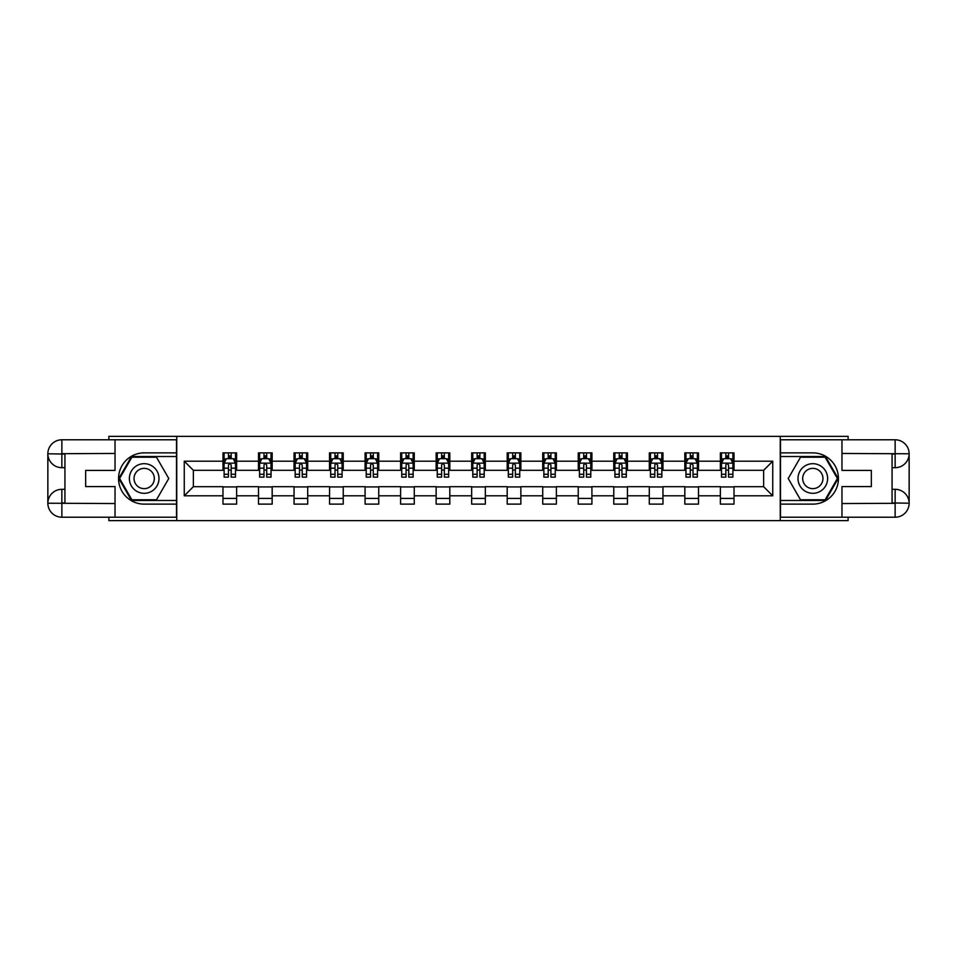 <?xml version="1.0" encoding="UTF-8"?>
<svg xmlns="http://www.w3.org/2000/svg" width="957" height="957" viewBox="0 0 957 957"><rect width="100%" height="100%" fill="white"/><g stroke="black" fill="none" stroke-linecap="round" stroke-linejoin="round"><path stroke-width="1.44" d="M108.883 517.211L108.883 520.632L848.117 520.632L848.117 517.211M848.117 439.789L848.117 436.368L780.254 436.368L780.254 520.632M780.254 436.368L108.883 436.368L108.883 439.789M176.746 520.632L176.746 436.368M734.019 461.19L734.019 452.876L720.358 452.876L720.358 461.19L698.49 461.19L698.49 452.876L684.829 452.876L684.829 461.19L662.962 461.19L662.962 452.876L649.301 452.876L649.301 461.19L627.445 461.19L627.445 452.876L613.772 452.876L613.772 461.19L591.916 461.19L591.916 452.876L578.243 452.876L578.243 461.19L556.388 461.19L556.388 452.876L542.727 452.876L542.727 461.19L520.859 461.19L520.859 452.876L507.198 452.876L507.198 461.19L485.331 461.19L485.331 452.876L471.669 452.876L471.669 461.19L449.802 461.19L449.802 452.876L436.141 452.876L436.141 461.19L414.273 461.19L414.273 452.876L400.612 452.876L400.612 461.19L378.757 461.19L378.757 452.876L365.084 452.876L365.084 461.19L343.228 461.19L343.228 452.876L329.555 452.876L329.555 461.19L307.699 461.19L307.699 452.876L294.038 452.876L294.038 461.19L272.171 461.19L272.171 452.876L258.51 452.876L258.51 461.19L236.642 461.19L236.642 452.876L222.981 452.876L222.981 461.19L184.258 461.19L184.258 495.81L193.374 486.694L222.981 486.694L222.981 504.124L236.642 504.124L236.642 486.694L258.51 486.694L258.51 504.124L272.171 504.124L272.171 486.694L294.038 486.694L294.038 504.124L307.699 504.124L307.699 486.694L329.555 486.694L329.555 504.124L343.228 504.124L343.228 486.694L365.084 486.694L365.084 504.124L378.757 504.124L378.757 486.694L400.612 486.694L400.612 504.124L414.273 504.124L414.273 486.694L436.141 486.694L436.141 504.124L449.802 504.124L449.802 486.694L471.669 486.694L471.669 504.124L485.331 504.124L485.331 486.694L507.198 486.694L507.198 504.124L520.859 504.124L520.859 486.694L542.727 486.694L542.727 504.124L556.388 504.124L556.388 486.694L578.243 486.694L578.243 504.124L591.916 504.124L591.916 486.694L613.772 486.694L613.772 504.124L627.445 504.124L627.445 486.694L649.301 486.694L649.301 504.124L662.962 504.124L662.962 486.694L684.829 486.694L684.829 504.124L698.49 504.124L698.49 486.694L720.358 486.694L720.358 504.124L734.019 504.124L734.019 486.694L763.626 486.694L763.626 470.306L734.019 470.306L734.019 461.19L772.742 461.19L772.742 495.81L734.019 495.81M720.358 495.81L698.49 495.81M684.829 495.81L662.962 495.81M649.301 495.81L627.445 495.81M613.772 495.81L591.916 495.81M578.243 495.81L556.388 495.81M542.727 495.81L520.859 495.81M507.198 495.81L485.331 495.81M471.669 495.81L449.802 495.81M436.141 495.81L414.273 495.81M400.612 495.81L378.757 495.81M365.084 495.81L343.228 495.81M329.555 495.81L307.699 495.81M294.038 495.81L272.171 495.81M258.51 495.81L236.642 495.81M222.981 495.81L184.258 495.81M720.358 461.19L720.358 470.306L698.49 470.306L698.49 461.19M684.829 461.19L684.829 470.306L662.962 470.306L662.962 461.19M649.301 461.19L649.301 470.306L627.445 470.306L627.445 461.19M613.772 461.19L613.772 470.306L591.916 470.306L591.916 461.19M578.243 461.19L578.243 470.306L556.388 470.306L556.388 461.19M542.727 461.19L542.727 470.306L520.859 470.306L520.859 461.19M507.198 461.19L507.198 470.306L485.331 470.306L485.331 461.19M471.669 461.19L471.669 470.306L449.802 470.306L449.802 461.19M436.141 461.19L436.141 470.306L414.273 470.306L414.273 461.19M400.612 461.19L400.612 470.306L378.757 470.306L378.757 461.19M365.084 461.19L365.084 470.306L343.228 470.306L343.228 461.19M329.555 461.19L329.555 470.306L307.699 470.306L307.699 461.19M294.038 461.19L294.038 470.306L272.171 470.306L272.171 461.19M258.51 461.19L258.51 470.306L236.642 470.306L236.642 461.19M222.981 461.19L222.981 470.306L193.374 470.306L184.258 461.19M193.374 470.306L193.374 486.694M772.742 495.81L763.626 486.694M763.626 470.306L772.742 461.19M222.981 458.57L224.117 458.57M228.448 458.57L231.175 458.57M235.506 458.57L236.642 458.57M222.981 470.078L224.117 470.078M228.448 470.078L231.175 470.078M235.506 470.078L236.642 470.078M222.981 486.922L236.642 486.922M222.981 498.43L236.642 498.43M258.51 486.922L272.171 486.922M258.51 498.43L272.171 498.43M258.51 458.57L259.646 458.57M263.976 458.57L266.704 458.57M271.034 458.57L272.171 458.57M258.51 470.078L259.646 470.078M263.976 470.078L266.704 470.078M271.034 470.078L272.171 470.078M294.038 486.922L307.699 486.922M294.038 498.43L307.699 498.43M294.038 458.57L295.175 458.57M299.493 458.57L302.233 458.57M306.563 458.57L307.699 458.57M294.038 470.078L295.175 470.078M299.493 470.078L302.233 470.078M306.563 470.078L307.699 470.078M329.555 486.922L343.228 486.922M329.555 498.43L343.228 498.43M329.555 458.57L330.703 458.57M335.022 458.57L337.761 458.57M342.092 458.57L343.228 458.57M329.555 470.078L330.703 470.078M335.022 470.078L337.761 470.078M342.092 470.078L343.228 470.078M365.084 486.922L378.757 486.922M365.084 498.43L378.757 498.43M365.084 458.57L366.22 458.57M370.55 458.57L373.29 458.57M377.608 458.57L378.757 458.57M365.084 470.078L366.22 470.078M370.55 470.078L373.29 470.078M377.608 470.078L378.757 470.078M400.612 486.922L414.273 486.922M400.612 498.43L414.273 498.43M400.612 458.57L401.749 458.57M406.079 458.57L408.818 458.57M413.137 458.57L414.273 458.57M400.612 470.078L401.749 470.078M406.079 470.078L408.818 470.078M413.137 470.078L414.273 470.078M436.141 486.922L449.802 486.922M436.141 498.43L449.802 498.43M436.141 458.57L437.277 458.57M441.608 458.57L444.335 458.57M448.666 458.57L449.802 458.57M436.141 470.078L437.277 470.078M441.608 470.078L444.335 470.078M448.666 470.078L449.802 470.078M471.669 486.922L485.331 486.922M471.669 498.43L485.331 498.43M471.669 458.57L472.806 458.57M477.136 458.57L479.864 458.57M484.194 458.57L485.331 458.57M471.669 470.078L472.806 470.078M477.136 470.078L479.864 470.078M484.194 470.078L485.331 470.078M507.198 486.922L520.859 486.922M507.198 498.43L520.859 498.43M507.198 458.57L508.334 458.57M512.665 458.57L515.392 458.57M519.723 458.57L520.859 458.57M507.198 470.078L508.334 470.078M512.665 470.078L515.392 470.078M519.723 470.078L520.859 470.078M542.727 486.922L556.388 486.922M542.727 498.43L556.388 498.43M542.727 458.57L543.863 458.57M548.182 458.57L550.921 458.57M555.251 458.57L556.388 458.57M542.727 470.078L543.863 470.078M548.182 470.078L550.921 470.078M555.251 470.078L556.388 470.078M578.243 486.922L591.916 486.922M578.243 498.43L591.916 498.43M578.243 458.57L579.392 458.57M583.71 458.57L586.45 458.57M590.78 458.57L591.916 458.57M578.243 470.078L579.392 470.078M583.71 470.078L586.45 470.078M590.78 470.078L591.916 470.078M613.772 486.922L627.445 486.922M613.772 498.43L627.445 498.43M613.772 458.57L614.908 458.57M619.239 458.57L621.978 458.57M626.297 458.57L627.445 458.57M613.772 470.078L614.908 470.078M619.239 470.078L621.978 470.078M626.297 470.078L627.445 470.078M649.301 486.922L662.962 486.922M649.301 498.43L662.962 498.43M649.301 458.57L650.437 458.57M654.767 458.57L657.507 458.57M661.825 458.57L662.962 458.57M649.301 470.078L650.437 470.078M654.767 470.078L657.507 470.078M661.825 470.078L662.962 470.078M684.829 486.922L698.49 486.922M684.829 498.43L698.49 498.43M684.829 458.57L685.966 458.57M690.296 458.57L693.024 458.57M697.354 458.57L698.49 458.57M684.829 470.078L685.966 470.078M690.296 470.078L693.024 470.078M697.354 470.078L698.49 470.078M720.358 486.922L734.019 486.922M720.358 498.43L734.019 498.43M720.358 458.57L721.494 458.57M725.825 458.57L728.552 458.57M732.883 458.57L734.019 458.57M720.358 470.078L721.494 470.078M725.825 470.078L728.552 470.078M732.883 470.078L734.019 470.078M231.175 455.843L228.448 455.843M235.506 474.277L231.175 474.277L231.175 477.136L235.506 477.136L235.506 463.236L233.233 458.69L226.39 458.69L224.117 463.236L224.117 477.136L228.448 477.136L228.448 474.277L224.117 474.277M224.117 463.236L224.117 452.876M235.506 463.236L235.506 452.876M228.448 458.69L228.448 452.876M231.175 452.876L231.175 458.69M231.175 474.277L231.175 464.946L229.668 463.595L228.46 464.767L228.448 474.277M151.589 465.676A14.798 14.798 0 0 0 131.36 471.095A14.798 14.798 0 0 0 136.779 491.324A14.798 14.798 0 0 0 157.008 485.905A14.798 14.798 0 0 0 151.589 465.676M149.244 469.72A10.132 10.132 0 0 0 135.404 473.428A10.132 10.132 0 0 0 139.112 487.28A10.132 10.132 0 0 0 152.964 483.572A10.132 10.132 0 0 0 149.244 469.72M156.481 499.793L131.887 499.793L119.601 478.5L131.887 457.207L156.481 457.207L168.767 478.5L156.481 499.793M820.221 465.676A14.798 14.798 0 0 0 799.992 471.095A14.798 14.798 0 0 0 805.411 491.324A14.798 14.798 0 0 0 825.64 485.905A14.798 14.798 0 0 0 820.221 465.676M817.888 469.72A10.132 10.132 0 0 0 804.036 473.428A10.132 10.132 0 0 0 807.756 487.28A10.132 10.132 0 0 0 821.596 483.572A10.132 10.132 0 0 0 817.888 469.72M825.113 499.793L800.519 499.793L788.233 478.5L800.519 457.207L825.113 457.207L837.399 478.5L825.113 499.793M64.932 467.686L61.858 467.686A14.008 14.008 0 0 1 47.85 453.785A14.008 14.008 0 0 1 61.858 439.789L176.519 439.789L176.519 452.876L144.184 452.876A25.624 25.624 0 0 0 118.56 478.5A25.624 25.624 0 0 0 144.184 504.124L176.519 504.124L176.519 517.211L61.858 517.211A14.008 14.008 0 0 1 47.85 503.215A14.008 14.008 0 0 1 61.858 489.314L64.932 489.314M176.519 504.124L176.519 452.876M115.031 439.789L115.031 470.413L85.651 470.413L85.651 486.587L115.031 486.587L115.031 517.211M61.858 467.686A14.008 14.008 0 0 1 47.85 453.785L61.858 454.013L61.858 467.686A14.008 14.008 0 0 1 47.85 453.785L47.85 503.215L115.031 503.549M61.858 503.549L61.858 517.211A14.008 14.008 0 0 1 47.85 503.215A14.008 14.008 0 0 1 61.858 489.314L61.858 502.987L64.932 502.987L64.932 454.013L61.858 454.013M176.519 456.525L131.492 456.525L118.812 478.5L131.492 500.475L176.519 500.475M892.068 489.314L895.142 489.314A14.008 14.008 0 0 1 909.15 503.215A14.008 14.008 0 0 1 895.142 517.211L780.481 517.211L780.481 504.124L812.816 504.124A25.624 25.624 0 0 0 838.44 478.5A25.624 25.624 0 0 0 812.816 452.876L780.481 452.876L780.481 439.789L895.142 439.789A14.008 14.008 0 0 1 909.15 453.785A14.008 14.008 0 0 1 895.142 467.686L892.068 467.686M780.481 452.876L780.481 504.124M841.969 517.211L841.969 486.587L871.348 486.587L871.348 470.413L841.969 470.413L841.969 439.789M895.142 489.314A14.008 14.008 0 0 1 909.15 503.215L895.142 502.987L895.142 489.314A14.008 14.008 0 0 1 909.15 503.215L909.15 453.785L841.969 453.451M895.142 453.451L895.142 439.789A14.008 14.008 0 0 1 909.15 453.785A14.008 14.008 0 0 1 895.142 467.686L895.142 454.013L892.068 454.013L892.068 502.987L895.142 502.987M780.481 500.475L825.508 500.475L838.188 478.5L825.508 456.525L780.481 456.525M266.704 455.843L263.976 455.843M271.034 474.277L266.704 474.277L266.704 477.136L271.034 477.136L271.034 463.236L268.75 458.69L261.919 458.69L259.646 463.236L259.646 477.136L263.976 477.136L263.976 474.277L259.646 474.277M259.646 463.236L259.646 452.876M271.034 463.236L271.034 452.876M263.976 458.69L263.976 452.876M266.704 452.876L266.704 458.69M266.704 474.277L266.704 464.946L265.197 463.595L263.988 464.767L263.976 474.277M302.233 455.843L299.493 455.843M306.563 474.277L302.233 474.277L302.233 477.136L306.563 477.136L306.563 463.236L304.278 458.69L297.448 458.69L295.175 463.236L295.175 477.136L299.493 477.136L299.493 474.277L295.175 474.277M295.175 463.236L295.175 452.876M306.563 463.236L306.563 452.876M299.493 458.69L299.493 452.876M302.233 452.876L302.233 458.69M302.233 474.277L302.233 464.946L300.725 463.595L299.493 464.946L299.493 474.277M337.761 455.843L335.022 455.843M342.092 474.277L337.761 474.277L337.761 477.136L342.092 477.136L342.092 463.236L339.807 458.69L332.976 458.69L330.703 463.236L330.703 477.136L335.022 477.136L335.022 474.277L330.703 474.277M330.703 463.236L330.703 452.876M342.092 463.236L342.092 452.876M335.022 458.69L335.022 452.876M337.761 452.876L337.761 458.69M337.761 474.277L337.761 464.946L336.254 463.595L335.034 464.767L335.022 474.277M373.29 455.843L370.55 455.843M377.608 474.277L373.29 474.277L373.29 477.136L377.608 477.136L377.608 463.236L375.335 458.69L368.505 458.69L366.22 463.236L366.22 477.136L370.55 477.136L370.55 474.277L366.22 474.277M366.22 463.236L366.22 452.876M377.608 463.236L377.608 452.876M370.55 458.69L370.55 452.876M373.29 452.876L373.29 458.69M373.29 474.277L373.29 464.946L371.771 463.595L370.562 464.767L370.55 474.277M408.818 455.843L406.079 455.843M413.137 474.277L408.818 474.277L408.818 477.136L413.137 477.136L413.137 463.236L410.864 458.69L404.033 458.69L401.749 463.236L401.749 477.136L406.079 477.136L406.079 474.277L401.749 474.277M401.749 463.236L401.749 452.876M413.137 463.236L413.137 452.876M406.079 458.69L406.079 452.876M408.818 452.876L408.818 458.69M408.818 474.277L408.818 464.946L407.299 463.595L406.091 464.767L406.079 474.277M444.335 455.843L441.608 455.843M448.666 474.277L444.335 474.277L444.335 477.136L448.666 477.136L448.666 463.236L446.393 458.69L439.562 458.69L437.277 463.236L437.277 477.136L441.608 477.136L441.608 474.277L437.277 474.277M437.277 463.236L437.277 452.876M448.666 463.236L448.666 452.876M441.608 458.69L441.608 452.876M444.335 452.876L444.335 458.69M444.335 474.277L444.335 464.946L442.828 463.595L441.62 464.767L441.608 474.277M479.864 455.843L477.136 455.843M484.194 474.277L479.864 474.277L479.864 477.136L484.194 477.136L484.194 463.236L481.921 458.69L475.079 458.69L472.806 463.236L472.806 477.136L477.136 477.136L477.136 474.277L472.806 474.277M472.806 463.236L472.806 452.876M484.194 463.236L484.194 452.876M477.136 458.69L477.136 452.876M479.864 452.876L479.864 458.69M479.864 474.277L479.864 464.946L478.356 463.595L477.148 464.767L477.136 474.277M515.392 455.843L512.665 455.843M519.723 474.277L515.392 474.277L515.392 477.136L519.723 477.136L519.723 463.236L517.438 458.69L510.607 458.69L508.334 463.236L508.334 477.136L512.665 477.136L512.665 474.277L508.334 474.277M508.334 463.236L508.334 452.876M519.723 463.236L519.723 452.876M512.665 458.69L512.665 452.876M515.392 452.876L515.392 458.69M515.392 474.277L515.392 464.946L513.885 463.595L512.677 464.767L512.665 474.277M550.921 455.843L548.182 455.843M555.251 474.277L550.921 474.277L550.921 477.136L555.251 477.136L555.251 463.236L552.967 458.69L546.136 458.69L543.863 463.236L543.863 477.136L548.182 477.136L548.182 474.277L543.863 474.277M543.863 463.236L543.863 452.876M555.251 463.236L555.251 452.876M548.182 458.69L548.182 452.876M550.921 452.876L550.921 458.69M550.921 474.277L550.921 464.946L549.414 463.595L548.182 464.946L548.182 474.277M586.45 455.843L583.71 455.843M590.78 474.277L586.45 474.277L586.45 477.136L590.78 477.136L590.78 463.236L588.495 458.69L581.665 458.69L579.392 463.236L579.392 477.136L583.71 477.136L583.71 474.277L579.392 474.277M579.392 463.236L579.392 452.876M590.78 463.236L590.78 452.876M583.71 458.69L583.71 452.876M586.45 452.876L586.45 458.69M586.45 474.277L586.45 464.946L584.942 463.595L583.722 464.767L583.71 474.277M621.978 455.843L619.239 455.843M626.297 474.277L621.978 474.277L621.978 477.136L626.297 477.136L626.297 463.236L624.024 458.69L617.193 458.69L614.908 463.236L614.908 477.136L619.239 477.136L619.239 474.277L614.908 474.277M614.908 463.236L614.908 452.876M626.297 463.236L626.297 452.876M619.239 458.69L619.239 452.876M621.978 452.876L621.978 458.69M621.978 474.277L621.978 464.946L620.459 463.595L619.251 464.767L619.239 474.277M657.507 455.843L654.767 455.843M661.825 474.277L657.507 474.277L657.507 477.136L661.825 477.136L661.825 463.236L659.552 458.69L652.722 458.69L650.437 463.236L650.437 477.136L654.767 477.136L654.767 474.277L650.437 474.277M650.437 463.236L650.437 452.876M661.825 463.236L661.825 452.876M654.767 458.69L654.767 452.876M657.507 452.876L657.507 458.69M657.507 474.277L657.507 464.946L655.988 463.595L654.779 464.767L654.767 474.277M693.024 455.843L690.296 455.843M697.354 474.277L693.024 474.277L693.024 477.136L697.354 477.136L697.354 463.236L695.081 458.69L688.25 458.69L685.966 463.236L685.966 477.136L690.296 477.136L690.296 474.277L685.966 474.277M685.966 463.236L685.966 452.876M697.354 463.236L697.354 452.876M690.296 458.69L690.296 452.876M693.024 452.876L693.024 458.69M693.024 474.277L693.024 464.946L691.516 463.595L690.308 464.767L690.296 474.277M728.552 455.843L725.825 455.843M732.883 474.277L728.552 474.277L728.552 477.136L732.883 477.136L732.883 463.236L730.61 458.69L723.767 458.69L721.494 463.236L721.494 477.136L725.825 477.136L725.825 474.277L721.494 474.277M721.494 463.236L721.494 452.876M732.883 463.236L732.883 452.876M725.825 458.69L725.825 452.876M728.552 452.876L728.552 458.69M728.552 474.277L728.552 464.946L727.045 463.595L725.837 464.767L725.825 474.277M235.446 463.128L224.177 463.128M224.117 458.965L226.259 458.965M233.364 458.965L235.506 458.965M228.448 468.176L224.117 468.176M235.506 468.176L231.175 468.176M231.175 457.29L228.448 457.29M115.031 453.451L61.523 453.69M47.85 503.215A14.008 14.008 0 0 1 61.858 489.314M47.85 453.785A14.008 14.008 0 0 1 61.858 439.789L61.858 453.451M841.969 503.549L895.477 503.31M909.15 453.785A14.008 14.008 0 0 1 895.142 467.686M909.15 503.215A14.008 14.008 0 0 1 895.142 517.211L895.142 503.549M270.975 463.128L259.706 463.128M259.646 458.965L261.787 458.965M268.893 458.965L271.034 458.965M263.976 468.176L259.646 468.176M271.034 468.176L266.704 468.176M266.704 457.29L263.976 457.29M306.503 463.128L295.235 463.128M295.175 458.965L297.316 458.965M304.422 458.965L306.563 458.965M299.493 468.176L295.175 468.176M306.563 468.176L302.233 468.176M302.233 457.29L299.493 457.29M342.032 463.128L330.751 463.128M330.703 458.965L332.845 458.965M339.95 458.965L342.092 458.965M335.022 468.176L330.703 468.176M342.092 468.176L337.761 468.176M337.761 457.29L335.022 457.29M377.56 463.128L366.28 463.128M366.22 458.965L368.361 458.965M375.467 458.965L377.608 458.965M370.55 468.176L366.22 468.176M377.608 468.176L373.29 468.176M373.29 457.29L370.55 457.29M413.077 463.128L401.808 463.128M401.749 458.965L403.89 458.965M410.996 458.965L413.137 458.965M406.079 468.176L401.749 468.176M413.137 468.176L408.818 468.176M408.818 457.29L406.079 457.29M448.606 463.128L437.337 463.128M437.277 458.965L439.419 458.965M446.524 458.965L448.666 458.965M441.608 468.176L437.277 468.176M448.666 468.176L444.335 468.176M444.335 457.29L441.608 457.29M484.134 463.128L472.866 463.128M472.806 458.965L474.947 458.965M482.053 458.965L484.194 458.965M477.136 468.176L472.806 468.176M484.194 468.176L479.864 468.176M479.864 457.29L477.136 457.29M519.663 463.128L508.394 463.128M508.334 458.965L510.476 458.965M517.581 458.965L519.723 458.965M512.665 468.176L508.334 468.176M519.723 468.176L515.392 468.176M515.392 457.29L512.665 457.29M555.192 463.128L543.923 463.128M543.863 458.965L546.004 458.965M553.11 458.965L555.251 458.965M548.182 468.176L543.863 468.176M555.251 468.176L550.921 468.176M550.921 457.29L548.182 457.29M590.72 463.128L579.44 463.128M579.392 458.965L581.533 458.965M588.639 458.965L590.78 458.965M583.71 468.176L579.392 468.176M590.78 468.176L586.45 468.176M586.45 457.29L583.71 457.29M626.249 463.128L614.968 463.128M614.908 458.965L617.05 458.965M624.155 458.965L626.297 458.965M619.239 468.176L614.908 468.176M626.297 468.176L621.978 468.176M621.978 457.29L619.239 457.29M661.766 463.128L650.497 463.128M650.437 458.965L652.578 458.965M659.684 458.965L661.825 458.965M654.767 468.176L650.437 468.176M661.825 468.176L657.507 468.176M657.507 457.29L654.767 457.29M697.294 463.128L686.025 463.128M685.966 458.965L688.107 458.965M695.213 458.965L697.354 458.965M690.296 468.176L685.966 468.176M697.354 468.176L693.024 468.176M693.024 457.29L690.296 457.29M732.823 463.128L721.554 463.128M721.494 458.965L723.636 458.965M730.741 458.965L732.883 458.965M725.825 468.176L721.494 468.176M732.883 468.176L728.552 468.176M728.552 457.29L725.825 457.29"/></g></svg>
